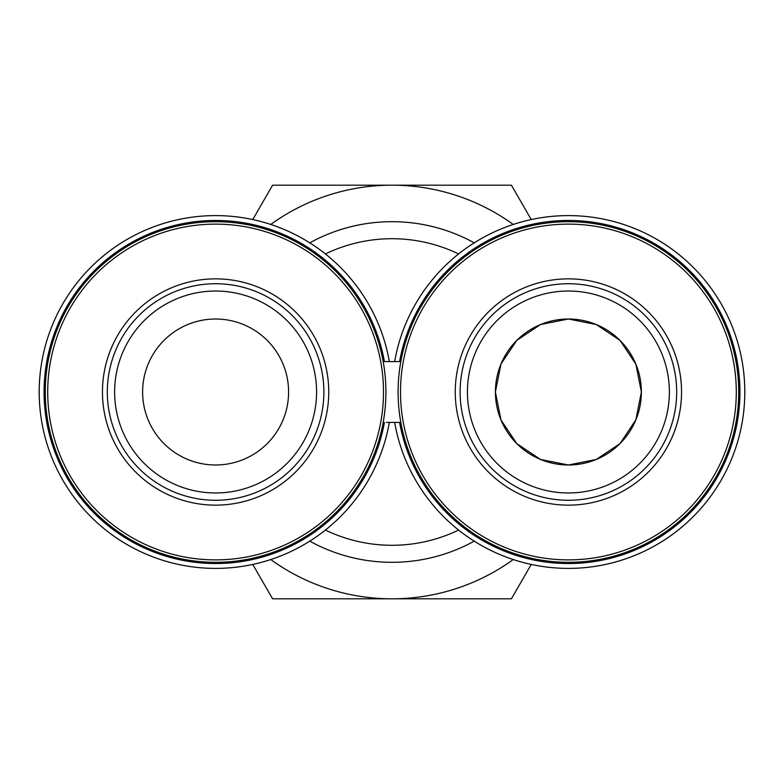<?xml version="1.0" encoding="UTF-8"?>
<svg xmlns="http://www.w3.org/2000/svg" width="784" height="784" viewBox="0 0 784 784"><rect width="100%" height="100%" fill="white"/><g stroke="black" fill="none" stroke-linecap="round" stroke-linejoin="round"><path stroke-width="1.18" d="M392 221.686A170.314 170.314 0 0 1 474.222 242.844A170.314 170.314 0 0 0 309.778 242.844A170.314 170.314 0 0 1 392 221.686M474.222 541.156A170.314 170.314 0 0 1 309.778 541.156A170.314 170.314 0 0 0 474.222 541.156M114.631 392A100.969 100.969 0 0 1 215.6 291.031A100.969 100.969 0 0 1 316.569 392A100.969 100.969 0 0 1 215.6 492.969A100.969 100.969 0 0 1 114.631 392A100.969 100.969 0 0 0 215.6 492.969A100.969 100.969 0 0 0 316.569 392M467.431 392A100.969 100.969 0 0 1 568.4 291.031A100.969 100.969 0 0 1 669.369 392A100.969 100.969 0 0 1 568.4 492.969A100.969 100.969 0 0 1 467.431 392A100.969 100.969 0 0 1 568.4 291.031A100.969 100.969 0 0 1 669.369 392M102.459 392A113.141 113.141 0 0 0 215.6 505.141A113.141 113.141 0 0 0 328.741 392A113.141 113.141 0 0 0 215.6 278.859A113.141 113.141 0 0 0 102.459 392M47.716 392A167.884 167.884 0 0 0 215.6 559.884A167.884 167.884 0 0 0 383.484 392A167.884 167.884 0 0 0 215.6 224.116A167.884 167.884 0 0 0 47.716 392M455.259 392A113.141 113.141 0 0 0 568.4 505.141A113.141 113.141 0 0 0 681.541 392A113.141 113.141 0 0 0 568.4 278.859A113.141 113.141 0 0 0 455.259 392M400.516 392A167.884 167.884 0 0 0 568.4 559.884A167.884 167.884 0 0 0 736.284 392A167.884 167.884 0 0 0 568.4 224.116A167.884 167.884 0 0 0 400.516 392M384.415 422.409A171.529 171.529 0 0 1 121.167 535.198A171.529 171.529 0 0 1 121.167 248.802A171.529 171.529 0 0 1 384.415 361.591L399.585 361.591A171.529 171.529 0 0 1 739.929 392A171.529 171.529 0 0 1 399.585 422.409L386.414 422.409M394.646 422.409A176.4 176.4 0 0 0 583.668 567.734A176.4 176.4 0 0 0 744.8 392A176.4 176.4 0 0 0 583.668 216.266A176.4 176.4 0 0 0 394.646 361.591M389.354 422.409A176.4 176.4 0 0 1 200.332 567.734A176.4 176.4 0 0 1 39.2 392A176.4 176.4 0 0 1 200.332 216.266A176.4 176.4 0 0 1 389.354 361.591M385.914 392A170.314 170.314 0 0 1 215.6 562.314A170.314 170.314 0 0 1 45.286 392A170.314 170.314 0 0 1 215.6 221.686A170.314 170.314 0 0 1 385.914 392A170.314 170.314 0 0 1 215.6 562.314A170.314 170.314 0 0 1 45.286 392A170.314 170.314 0 0 1 215.6 221.686A170.314 170.314 0 0 1 385.914 392M738.714 392A170.314 170.314 0 0 1 568.4 562.314A170.314 170.314 0 0 1 398.086 392A170.314 170.314 0 0 1 568.4 221.686A170.314 170.314 0 0 1 738.714 392M495.41 391.971L500.976 364.05L516.793 340.374L540.47 324.556L568.4 319.01L596.33 324.566L620.017 340.383L635.834 364.07L641.39 392A72.99 72.99 0 0 1 568.4 464.99A72.99 72.99 0 0 1 495.41 392A72.99 72.99 0 0 1 568.4 319.01A72.99 72.99 0 0 1 641.39 392L635.834 419.93L620.017 443.617L596.33 459.434L568.4 464.99L540.47 459.444L516.793 443.626L500.976 419.95L495.41 392.029M142.61 392A72.99 72.99 0 0 1 215.6 319.01A72.99 72.99 0 0 1 288.59 392A72.99 72.99 0 0 1 215.6 464.99A72.99 72.99 0 0 1 142.61 392M531.248 564.441L511.403 598.809L272.597 598.809L252.752 564.441M252.752 219.559L272.597 185.191L511.403 185.191L531.248 219.559M513.236 559.551A206.809 206.809 -90 0 1 270.764 559.551M270.764 224.449A206.809 206.809 -90 0 1 513.236 224.449M392 545.282A153.282 153.282 0 0 1 325.399 530.062A153.282 153.282 0 0 0 458.601 530.062A153.282 153.282 0 0 1 392 545.282M325.399 253.938A153.282 153.282 0 0 1 458.601 253.938A153.282 153.282 0 0 0 325.399 253.938M384.415 361.591L386.414 361.591M323.87 392A108.27 108.27 0 0 1 215.6 500.27A108.27 108.27 0 0 1 107.33 392A108.27 108.27 0 0 1 215.6 283.73A108.27 108.27 0 0 1 323.87 392M676.67 392A108.27 108.27 0 0 1 568.4 500.27A108.27 108.27 0 0 1 460.13 392A108.27 108.27 0 0 1 568.4 283.73A108.27 108.27 0 0 1 676.67 392"/></g></svg>
